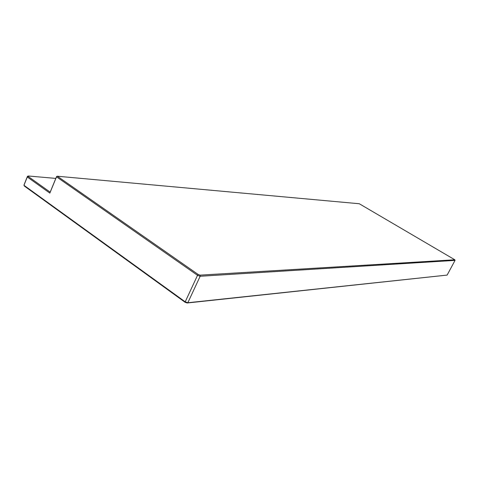 <?xml version="1.0" encoding="UTF-8"?>
<svg xmlns="http://www.w3.org/2000/svg" width="479" height="479" viewBox="0 0 479 479"><rect width="100%" height="100%" fill="white"/><g stroke="black" fill="none" stroke-linecap="round" stroke-linejoin="round"><path stroke-width="0.72" d="M28.267 176.535L27.285 176.991L23.95 185.295L185.211 301.83L197.528 275.311L56.528 176.829L49.846 193.109L27.285 176.991L27.483 176.296L28.417 176.003L28.267 176.535L50.169 192.163L56.576 176.547L57.324 176.224L198.084 274.413L200.096 275.138L454.822 259.78L359.286 203.743L57.324 176.224L56.576 176.547M198.084 274.413L197.528 275.311L200.162 276.263L187.834 302.746L187.133 302.997L185.128 302.303L24.423 186.103L23.95 185.295L24.16 184.571L27.483 176.296M185.128 302.303L185.211 301.83L187.834 302.746L447.123 275.09L455.05 260.384L200.162 276.263L200.096 275.138M447.123 275.09L187.133 302.997M455.05 260.384L454.822 259.78M50.169 192.163L49.846 193.109M55.809 178.41L28.417 176.003"/></g></svg>
